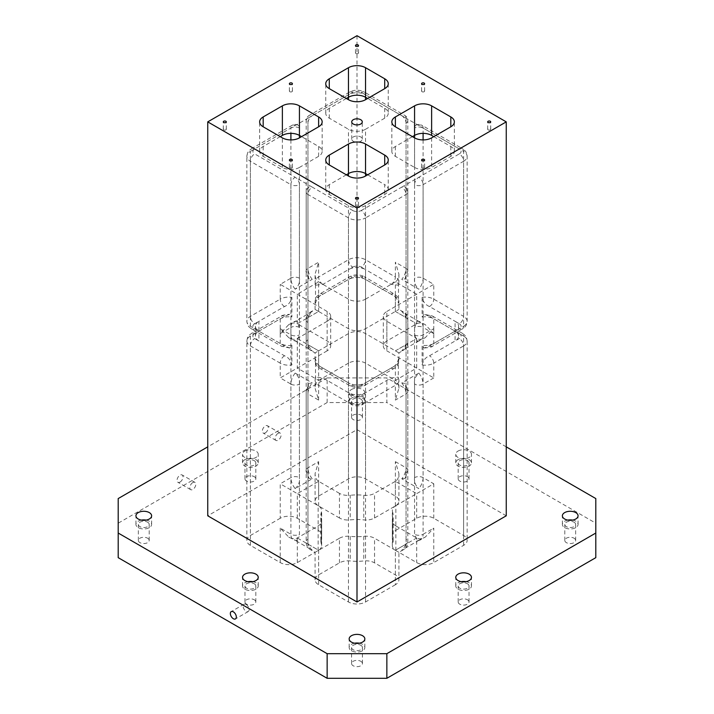 <?xml version="1.0" encoding="UTF-8"?>
<svg xmlns="http://www.w3.org/2000/svg" width="714" height="714" viewBox="0 0 714 714"><rect width="100%" height="100%" fill="white"/><g stroke="black" fill="none" stroke-linecap="round" stroke-linejoin="round"><path stroke-width="0.54" stroke-dasharray="3.57 2.68" d="M327.146 402.553L327.146 377.929L386.854 377.929L386.854 402.553L327.146 402.553L118.194 523.192L118.194 498.568M360.731 141.265A5.275 3.043 180 0 1 354.983 141.925A5.275 3.043 180 0 1 351.725 139.105A5.275 3.043 180 0 1 353.269 136.954A5.275 3.043 180 0 1 359.017 136.294A5.275 3.043 180 0 1 362.275 139.105A5.275 3.043 180 0 1 360.731 141.265M358.062 53.55A1.508 0.875 180 0 1 356.42 53.737A1.508 0.875 180 0 1 355.492 52.934A1.508 0.875 180 0 1 355.938 52.318A1.508 0.875 180 0 1 357.58 52.131A1.508 0.875 180 0 1 358.508 52.934A1.508 0.875 180 0 1 358.062 53.55M395.868 530.297L416.699 518.266A12.058 6.961 180 0 1 433.764 518.266L463.609 535.5A12.058 6.961 180 0 1 467.143 540.427A12.058 6.961 180 0 1 463.609 545.353L433.764 562.587A12.058 6.961 180 0 1 416.699 562.587L395.868 550.556A12.058 6.961 180 0 1 392.334 545.63A12.058 6.961 180 0 1 392.548 544.327A36.182 20.893 0 0 0 393.182 540.427A36.182 20.893 0 0 0 392.548 536.517A12.058 6.961 180 0 1 392.334 535.223A12.058 6.961 180 0 1 395.868 530.297L395.868 505.673A12.058 6.961 180 0 0 392.334 510.599A12.058 6.961 180 0 0 392.548 511.902L392.548 536.517M395.377 584.739L365.532 601.973A12.058 6.961 180 0 1 348.468 601.973L318.623 584.739A12.058 6.961 180 0 1 315.088 579.822A12.058 6.961 180 0 1 318.623 574.895L339.453 562.864A12.058 6.961 180 0 1 350.235 560.945A36.182 20.893 0 0 0 363.765 560.945A12.058 6.961 180 0 1 374.547 562.864L395.377 574.895A12.058 6.961 180 0 1 398.912 579.822A12.058 6.961 180 0 1 395.377 584.739L395.377 550.271L398.912 552.315L395.377 550.271L406.043 544.122A12.058 6.961 60 0 1 403.544 549.637A12.058 6.961 60 0 1 401.777 550.182C405.213 547.022 406.641 543.354 406.043 539.195A6.033 3.481 180 0 1 407.81 541.658A6.033 3.481 180 0 1 406.043 544.122L406.043 393.932L395.377 400.09L395.377 385.31L365.532 402.544A6.033 3.481 -120 0 0 361.266 395.163A6.033 3.481 180 0 1 352.734 395.163L322.889 377.929L315.767 377.144L315.499 378.59L315.499 358.892C316.525 363.453 318.979 366.514 322.889 368.076L348.468 382.856L348.468 392.7A12.058 6.961 180 0 0 365.532 392.7L391.111 377.929L398.233 377.144L398.912 380.392A12.058 6.961 180 0 1 395.377 385.31A6.033 3.481 -120 0 0 391.111 377.929M365.532 299.139L395.377 281.905L395.377 311.456L416.699 323.763L416.699 294.222L395.377 281.905C397.68 280.495 398.858 277.889 398.912 274.096L395.377 262.208L395.377 276.987A12.058 6.961 180 0 1 398.912 281.905A12.058 6.961 180 0 1 398.501 283.708L398.233 285.154L391.111 284.368L365.532 269.597L365.532 279.442L395.377 296.676L395.377 311.456L398.912 309.412L365.532 328.69L365.532 299.139A12.058 6.961 180 0 1 348.468 299.139L318.623 281.905C316.32 280.495 315.142 277.889 315.088 274.096L318.623 262.208L307.957 268.366A6.033 3.481 0 0 0 306.19 270.829A6.033 3.481 0 0 0 307.957 273.292L307.957 123.103A6.033 3.481 -60 0 1 312.223 115.713L295.168 125.566A6.033 3.481 -60 0 1 298.184 125.262A6.033 3.481 -60 0 1 299.434 128.029L299.434 135.41M391.111 294.222L365.532 279.442A6.033 3.481 120 0 0 364.283 276.684L394.128 293.918C397.859 296.846 398.055 296.667 398.912 301.603A12.058 6.961 180 0 0 395.377 296.676A6.033 3.481 120 0 0 394.128 293.918A6.033 3.481 120 0 0 391.111 294.222C394.994 295.757 397.448 298.818 398.501 303.405L398.501 283.708M386.854 340.997A12.058 6.961 0 0 0 383.32 345.924A12.058 6.961 0 0 0 386.854 350.842L416.699 368.076L395.377 380.392L365.532 363.158A12.058 6.961 0 0 0 348.468 363.158L348.468 333.608A12.058 6.961 180 0 1 365.532 333.608L398.912 352.886L395.377 350.842L416.699 338.534L386.854 321.3A12.058 6.961 180 0 1 383.32 316.373A12.058 6.961 180 0 1 386.854 311.456L386.854 340.997L416.699 323.763C419.082 322.478 421.92 322.755 425.232 324.611L433.764 333.608L433.764 318.837A6.033 3.481 120 0 0 432.514 316.079A6.033 3.481 120 0 0 429.498 316.373L424.286 314.276L432.514 316.079L462.36 333.313A6.033 3.481 120 0 0 459.343 333.608A6.033 3.481 180 0 1 459.343 338.534L429.498 355.768C425.624 357.303 423.161 360.365 422.108 364.961L422.108 345.264L424.286 348.021L429.498 345.924L455.086 331.144L429.498 316.373M386.854 311.456L433.764 284.368L423.099 278.21A6.033 3.481 0 0 0 414.566 278.21C413.977 282.378 415.396 286.037 418.832 289.206L401.777 279.352A12.058 6.961 120 0 0 406.043 268.366L395.377 262.208M422.108 297.336A12.058 6.961 180 0 1 433.764 299.139L463.609 316.373A6.033 3.481 -60 0 1 459.343 323.763L455.086 321.3L455.086 331.144A12.058 6.961 180 0 0 458.611 326.227A12.058 6.961 180 0 0 455.086 321.3L429.498 306.529C425.624 304.994 423.161 301.933 422.108 297.336L422.108 317.034L424.286 314.276M459.343 323.763A6.033 3.481 180 0 1 459.343 328.69L455.086 331.144A12.058 6.961 180 0 1 458.611 336.071A12.058 6.961 180 0 1 455.086 340.997L455.086 331.144L459.343 333.608M254.657 323.763A6.033 3.481 180 0 0 254.657 328.69L284.502 345.924L289.714 348.021L291.892 345.264L291.892 364.961C290.866 360.392 288.402 357.33 284.502 355.768L254.657 338.534A6.033 3.481 180 0 1 254.657 333.608L258.914 331.144L258.914 340.997A12.058 6.961 180 0 1 255.389 336.071A12.058 6.961 180 0 1 258.914 331.144L284.502 316.373L289.714 314.276L291.892 317.034L291.892 297.336C290.866 301.897 288.402 304.967 284.502 306.529L258.914 321.3L258.914 331.144A12.058 6.961 180 0 1 255.389 326.227A12.058 6.961 180 0 1 258.914 321.3L254.657 323.763A6.033 3.481 60 0 1 250.391 316.373L250.391 151.413A12.058 6.961 0 0 0 246.857 156.339A12.058 6.961 0 0 0 250.391 161.266A6.033 3.481 -60 0 1 254.657 153.876L295.168 177.268A6.033 3.481 -120 0 1 299.434 184.658L299.434 334.839L296.551 341.399L295.168 340.908L312.223 350.752A12.058 6.961 -60 0 1 310.456 350.208A12.058 6.961 -60 0 1 307.957 344.692L318.623 350.842L315.088 352.886L318.623 350.842L318.623 365.613A6.033 3.481 120 0 0 319.872 368.379A6.033 3.481 120 0 0 322.889 368.076M315.499 283.708A12.058 6.961 180 0 1 315.088 281.905A12.058 6.961 180 0 1 318.623 276.987L348.468 259.753A12.058 6.961 180 0 1 365.532 259.753A6.033 3.481 -60 0 1 361.266 267.134L365.532 269.597A12.058 6.961 180 0 0 348.468 269.597L322.889 284.368L315.767 285.154L315.499 283.708L315.499 303.405C316.525 298.845 318.979 295.783 322.889 294.222L348.468 279.442A12.058 6.961 180 0 1 365.532 279.442L361.266 276.987A6.033 3.481 120 0 1 364.283 276.684C359.428 274.247 354.572 274.247 349.717 276.684A6.033 3.481 60 0 1 352.734 276.987A6.033 3.481 180 0 1 361.266 276.987M595.806 557.661L595.806 523.192L386.854 402.553M595.806 498.568L595.806 523.192M118.194 523.192L118.194 557.661M467.447 460.655A5.426 3.133 180 0 1 469.036 462.868A5.426 3.133 180 0 1 463.609 466.001A5.426 3.133 180 0 1 458.183 462.868A5.426 3.133 180 0 1 461.53 459.977A5.426 3.133 180 0 1 467.447 460.655M458.067 459.673A7.836 4.525 0 0 0 455.773 462.868A7.836 4.525 0 0 0 463.609 467.393A7.836 4.525 0 0 0 471.454 462.868A7.836 4.525 0 0 0 466.608 458.691A7.836 4.525 0 0 0 458.067 459.673M406.043 123.103A6.033 3.481 0 0 0 407.81 120.639A6.033 3.481 0 0 0 406.043 118.176A6.033 3.481 120 0 0 404.793 115.418A6.033 3.481 120 0 0 401.777 115.713A6.033 3.481 60 0 1 406.043 123.103L406.043 273.292L405.249 278.853L401.777 279.352M414.566 184.658L414.566 334.839L417.449 341.399L418.832 340.908A12.058 6.961 -120 0 0 420.6 340.364A12.058 6.961 -120 0 0 423.099 334.839L423.099 184.658A6.033 3.481 -120 0 0 418.832 177.268A6.033 3.481 120 0 0 414.566 184.658A6.033 3.481 0 0 0 423.099 184.658L463.609 161.266L463.609 326.227A12.058 6.961 180 0 0 467.143 321.3A12.058 6.961 180 0 0 463.609 316.373L463.609 151.413L423.099 128.029A6.033 3.481 0 0 0 414.566 128.029L414.566 135.41M412.442 136.642L395.377 146.495A12.058 6.961 0 0 0 391.843 151.413A12.058 6.961 0 0 0 395.377 156.339L414.566 167.424L414.566 137.873L414.566 278.21M414.566 128.029A6.033 3.481 60 0 1 415.816 125.262A6.033 3.481 60 0 1 418.832 125.566L361.266 92.329A6.033 3.481 0 0 0 352.734 92.329A6.033 3.481 -120 0 0 349.717 92.026A6.033 3.481 -120 0 0 348.468 94.792L307.957 118.176L307.957 268.366A12.058 6.961 -120 0 0 312.223 279.352L308.751 278.853L307.957 273.292M307.957 322.532C307.35 318.408 308.769 314.749 312.223 311.545A12.058 6.961 -120 0 0 310.456 312.089A12.058 6.961 -120 0 0 307.957 317.605A6.033 3.481 0 0 0 306.19 320.068A6.033 3.481 0 0 0 307.957 322.532L307.957 472.722L308.751 478.282L312.223 478.782L295.168 488.635A12.058 6.961 60 0 1 290.901 477.639L280.236 483.797L280.236 518.266A12.058 6.961 180 0 1 297.301 518.266L318.132 530.297A12.058 6.961 180 0 1 321.666 535.223A12.058 6.961 180 0 1 321.452 536.517A36.182 20.893 0 0 0 320.818 540.427A36.182 20.893 0 0 0 321.452 544.327A12.058 6.961 180 0 1 321.666 545.63A12.058 6.961 180 0 1 318.132 550.556L297.301 562.587A12.058 6.961 180 0 1 280.236 562.587L250.391 545.353A12.058 6.961 180 0 1 246.857 540.427A12.058 6.961 180 0 1 250.391 535.5L280.236 518.266M312.223 311.545L295.168 321.389L296.551 320.898L299.434 327.458L299.434 477.639C300.041 481.763 298.613 485.431 295.168 488.635M414.566 327.458L417.449 320.898L418.832 321.389A12.058 6.961 -60 0 1 420.6 321.934A12.058 6.961 -60 0 1 423.099 327.458A6.033 3.481 0 0 0 414.566 327.458L414.566 477.639C413.977 481.807 415.396 485.466 418.832 488.635L401.777 478.782A12.058 6.961 120 0 0 406.043 467.795A6.033 3.481 180 0 1 407.81 470.258A6.033 3.481 180 0 1 406.043 472.722L405.249 478.282L401.777 478.782M418.832 321.389L401.777 311.545C405.213 314.704 406.641 318.373 406.043 322.532L406.043 472.722M280.245 136.642L263.18 146.495A12.058 6.961 0 0 0 259.646 151.413A12.058 6.961 0 0 0 263.18 156.339L282.369 167.424A12.058 6.961 0 0 0 299.434 167.424L299.434 278.21C300.041 282.333 298.613 286.002 295.168 289.206L312.223 279.352M307.957 189.576L307.957 339.766A6.033 3.481 0 0 0 306.19 342.229A6.033 3.481 0 0 0 307.957 344.692L307.957 194.503L348.468 217.895A12.058 6.961 0 0 0 365.532 217.895L365.532 382.856L391.111 368.076C394.994 366.541 397.448 363.48 398.501 358.892A12.058 6.961 180 0 1 398.912 360.695A12.058 6.961 180 0 1 395.377 365.613L365.532 382.856A12.058 6.961 180 0 1 348.468 382.856L348.468 217.895A6.033 3.481 -60 0 1 352.734 210.505L312.223 187.113A6.033 3.481 -120 0 0 309.207 186.818A6.033 3.481 -120 0 0 307.957 189.576A6.033 3.481 0 0 0 306.19 192.039A6.033 3.481 0 0 0 307.957 194.503A6.033 3.481 -60 0 1 312.223 187.113L295.168 177.268A6.033 3.481 -60 0 0 290.901 184.658A6.033 3.481 0 0 0 299.434 184.658M307.957 339.766C307.35 343.889 308.769 347.548 312.223 350.752M406.043 539.195L406.043 389.005L405.249 383.445L401.777 382.936L418.832 373.092C415.396 376.26 413.977 379.919 414.566 384.078L414.566 534.268L417.449 540.828L418.832 540.337L401.777 550.182M352.734 210.505A6.033 3.481 0 0 0 361.266 210.505A6.033 3.481 -120 0 1 365.532 217.895L406.043 194.503A6.033 3.481 0 0 0 407.81 192.039A6.033 3.481 0 0 0 406.043 189.576L406.043 339.766C406.641 343.925 405.213 347.593 401.777 350.752L418.832 340.908M406.043 189.576A6.033 3.481 120 0 0 404.793 186.818A6.033 3.481 120 0 0 401.777 187.113L459.343 153.876A6.033 3.481 60 0 1 463.609 161.266A12.058 6.961 0 0 0 467.143 156.339A12.058 6.961 0 0 0 463.609 151.413A6.033 3.481 -60 0 0 462.36 148.655L421.849 125.262A6.033 3.481 120 0 0 418.832 125.566L459.343 148.958A6.033 3.481 -60 0 1 462.36 148.655C466.055 151.555 466.278 151.35 467.143 156.339L467.143 321.3C466.278 326.289 466.055 326.084 462.36 328.984A6.033 3.481 60 0 1 459.343 328.69M299.434 384.078C300.041 379.964 298.613 376.296 295.168 373.092L312.223 382.936L308.751 383.445L307.957 389.005L307.957 539.195C307.35 543.318 308.769 546.978 312.223 550.182L295.168 540.337L296.551 540.828L299.434 534.268L299.434 384.078A6.033 3.481 0 0 1 290.901 384.078L290.901 534.268A6.033 3.481 0 0 0 299.434 534.268M398.501 358.892L398.233 377.144M351.458 389.505A7.836 4.525 180 0 1 359.999 388.523A7.836 4.525 180 0 1 364.836 392.7A7.836 4.525 180 0 1 357 397.225A7.836 4.525 180 0 1 349.164 392.7A7.836 4.525 180 0 1 351.458 389.505M244.848 451.052A7.836 4.525 180 0 1 253.39 450.07A7.836 4.525 180 0 1 258.227 454.256A7.836 4.525 180 0 1 250.391 458.781A7.836 4.525 180 0 1 242.546 454.256A7.836 4.525 180 0 1 244.848 451.052M458.067 451.052A7.836 4.525 180 0 1 466.608 450.07A7.836 4.525 180 0 1 471.454 454.256A7.836 4.525 180 0 1 463.609 458.781A7.836 4.525 180 0 1 455.773 454.256A7.836 4.525 180 0 1 458.067 451.052M506.253 446.866L386.854 377.929M327.146 377.929L207.747 446.866M506.253 515.803L357 429.632L207.747 515.803M360.838 415.111A5.426 3.133 180 0 1 362.426 417.324A5.426 3.133 180 0 1 357 420.457A5.426 3.133 180 0 1 351.574 417.324A5.426 3.133 180 0 1 354.92 414.432A5.426 3.133 180 0 1 360.838 415.111M574.056 538.213A5.426 3.133 180 0 1 575.654 540.427A5.426 3.133 180 0 1 570.218 543.559A5.426 3.133 180 0 1 564.792 540.427A5.426 3.133 180 0 1 568.148 537.526A5.426 3.133 180 0 1 574.056 538.213M254.229 476.657A5.426 3.133 180 0 1 255.817 478.871A5.426 3.133 180 0 1 250.391 482.004A5.426 3.133 180 0 1 244.964 478.871A5.426 3.133 180 0 1 248.311 475.979A5.426 3.133 180 0 1 254.229 476.657M147.619 538.213A5.426 3.133 180 0 1 149.208 540.427A5.426 3.133 180 0 1 143.782 543.559A5.426 3.133 180 0 1 138.346 540.427A5.426 3.133 180 0 1 141.702 537.526A5.426 3.133 180 0 1 147.619 538.213M254.229 599.76A5.426 3.133 180 0 1 255.817 601.973A5.426 3.133 180 0 1 250.391 605.106A5.426 3.133 180 0 1 244.964 601.973A5.426 3.133 180 0 1 248.311 599.082A5.426 3.133 180 0 1 254.229 599.76M360.838 661.316A5.426 3.133 180 0 1 362.426 663.529A5.426 3.133 180 0 1 357 666.662A5.426 3.133 180 0 1 351.574 663.529A5.426 3.133 180 0 1 354.92 660.629A5.426 3.133 180 0 1 360.838 661.316M467.447 599.76A5.426 3.133 180 0 1 469.036 601.973A5.426 3.133 180 0 1 463.609 605.106A5.426 3.133 180 0 1 458.183 601.973A5.426 3.133 180 0 1 461.53 599.082A5.426 3.133 180 0 1 467.447 599.76M467.447 476.657A5.426 3.133 180 0 1 469.036 478.871A5.426 3.133 180 0 1 463.609 482.004A5.426 3.133 180 0 1 458.183 478.871A5.426 3.133 180 0 1 461.53 475.979A5.426 3.133 180 0 1 467.447 476.657M339.453 517.989L318.623 505.958A12.058 6.961 180 0 1 315.088 501.032A12.058 6.961 180 0 1 318.623 496.105L348.468 478.871A12.058 6.961 180 0 1 365.532 478.871L395.377 496.105A12.058 6.961 180 0 1 398.912 501.032A12.058 6.961 180 0 1 395.377 505.958L374.547 517.989A12.058 6.961 180 0 1 363.765 519.899A36.182 20.893 0 0 0 350.235 519.899A12.058 6.961 180 0 1 339.453 517.989L339.453 493.365A12.058 6.961 180 0 0 350.235 495.284L350.235 519.899M265.313 432.836A4.222 2.437 120 0 0 268.071 429.114A4.222 2.437 120 0 0 267.429 425.731A4.222 2.437 120 0 0 263.207 428.168A4.222 2.437 120 0 0 263.207 433.041A4.222 2.437 120 0 0 265.313 432.836M180.026 482.075A4.222 2.437 120 0 0 182.784 478.353A4.222 2.437 120 0 0 182.141 474.971A4.222 2.437 120 0 0 177.911 477.407A4.222 2.437 120 0 0 177.911 482.28A4.222 2.437 120 0 0 180.026 482.075M414.566 167.424A12.058 6.961 0 0 0 431.631 167.424L450.82 156.339A12.058 6.961 0 0 0 454.354 151.413A12.058 6.961 0 0 0 450.82 146.495L433.755 136.642M346.344 98.478L329.279 108.332A12.058 6.961 0 0 0 325.745 113.258A12.058 6.961 0 0 0 329.279 118.176L348.468 129.261A12.058 6.961 0 0 0 365.532 129.261L365.532 173.573M384.721 108.332L384.721 118.176A12.058 6.961 0 0 0 388.255 113.258A12.058 6.961 0 0 0 384.721 108.332L367.656 98.478M318.623 146.495L318.623 156.339A12.058 6.961 0 0 0 322.157 151.413A12.058 6.961 0 0 0 318.623 146.495L301.558 136.642M346.344 174.805L329.279 184.658A12.058 6.961 0 0 0 325.745 189.576A12.058 6.961 0 0 0 329.279 194.503L348.468 205.578A12.058 6.961 0 0 0 365.532 205.578L384.721 194.503A12.058 6.961 0 0 0 388.255 189.576A12.058 6.961 0 0 0 384.721 184.658L384.721 194.503M295.168 289.206A12.058 6.961 60 0 1 290.901 278.21L280.236 284.368L327.146 311.456A12.058 6.961 180 0 1 330.68 316.373A12.058 6.961 180 0 1 327.146 321.3L327.146 350.842A12.058 6.961 0 0 0 330.68 345.924A12.058 6.961 0 0 0 327.146 340.997L297.301 323.763L318.623 311.456L315.088 309.412L318.623 311.456L318.623 281.905L297.301 294.222L297.301 323.763C294.918 322.478 292.08 322.755 288.768 324.611L280.236 333.608L290.901 327.458A12.058 6.961 60 0 1 293.4 321.934A12.058 6.961 60 0 1 295.168 321.389M318.623 505.958L318.623 481.334C316.32 479.924 315.142 477.318 315.088 473.525L318.623 461.637L307.957 467.795A6.033 3.481 0 0 0 306.19 470.258A6.033 3.481 0 0 0 307.957 472.722M339.453 493.365L318.623 481.334L297.301 493.642L280.236 483.797M348.468 363.158L318.623 380.392C316.32 381.803 315.142 384.409 315.088 388.202L318.623 400.09L307.957 393.932A12.058 6.961 -60 0 1 312.223 382.936M327.146 350.842L280.236 377.929L280.236 363.158L250.391 345.924A12.058 6.961 180 0 1 246.857 340.997A12.058 6.961 180 0 1 250.391 336.071L280.236 318.837A12.058 6.961 180 0 1 291.892 317.034M297.301 518.266L297.301 493.642L318.132 505.673A12.058 6.961 180 0 1 321.666 510.599A12.058 6.961 180 0 1 321.452 511.902A36.182 20.893 0 0 0 320.818 515.803A36.182 20.893 0 0 0 321.452 519.712A12.058 6.961 180 0 1 321.666 521.015A12.058 6.961 180 0 1 318.132 525.932L297.301 537.963C294.918 539.249 292.08 538.963 288.768 537.115L280.236 528.119L290.901 534.268A12.058 6.961 120 0 0 293.4 539.793A12.058 6.961 120 0 0 295.168 540.337M339.453 562.864L339.453 538.249L315.088 552.315L318.623 550.271L318.623 584.739M327.146 321.3L297.301 338.534C294.918 339.819 292.08 339.534 288.768 337.686L280.236 328.69L290.901 334.839A6.033 3.481 0 0 0 299.434 334.839M463.609 545.353L463.609 345.924L433.764 363.158L433.764 377.929L416.699 368.076L416.699 338.534C419.082 339.819 421.92 339.534 425.232 337.686L433.764 328.69L433.764 343.461A6.033 3.481 60 0 1 432.514 346.219A6.033 3.481 60 0 1 429.498 345.924M391.111 368.076A6.033 3.481 60 0 0 394.128 368.379A6.033 3.481 60 0 0 395.377 365.613L395.377 380.392C397.68 381.803 398.858 384.409 398.912 388.202L395.377 400.09M395.868 550.556L395.868 525.932L416.699 537.963C419.082 539.249 421.92 538.963 425.232 537.115L433.764 528.119L433.764 562.587M312.223 478.782A12.058 6.961 -120 0 1 307.957 467.795L307.957 317.605L318.623 311.456L348.468 328.69A12.058 6.961 0 0 0 365.532 328.69M416.699 518.266L416.699 493.642L433.764 483.797L423.099 477.639A6.033 3.481 0 0 0 414.566 477.639M395.868 505.673L416.699 493.642L395.377 481.334C397.68 479.924 398.858 477.318 398.912 473.525L395.377 461.637L395.377 496.105M395.377 505.958L395.377 481.334L374.547 493.365A12.058 6.961 180 0 1 363.765 495.284A36.182 20.893 0 0 0 350.235 495.284M395.868 525.932A12.058 6.961 180 0 1 392.334 521.015A12.058 6.961 180 0 1 392.548 519.712A36.182 20.893 0 0 0 393.182 515.803A36.182 20.893 0 0 0 392.548 511.902M339.453 538.249A12.058 6.961 180 0 1 350.235 536.33A36.182 20.893 0 0 0 363.765 536.33A12.058 6.961 180 0 1 374.547 538.249L395.377 550.271L416.699 537.963L416.699 562.587M318.623 156.339L299.434 167.424M384.721 118.176L365.532 129.261M367.656 174.805L384.721 184.658M348.468 333.608L318.623 350.842L318.623 380.392L297.301 368.076L297.301 338.534L318.623 350.842M357 35.7L357 429.632M291.964 168.031A1.508 0.875 180 0 1 290.321 168.227A1.508 0.875 180 0 1 289.393 167.415A1.508 0.875 180 0 1 289.839 166.808A1.508 0.875 180 0 1 291.482 166.612A1.508 0.875 180 0 1 292.41 167.415A1.508 0.875 180 0 1 291.964 168.031M225.865 129.877A1.508 0.875 180 0 1 224.223 130.064A1.508 0.875 180 0 1 223.295 129.261A1.508 0.875 180 0 1 223.741 128.645A1.508 0.875 180 0 1 225.383 128.458A1.508 0.875 180 0 1 226.311 129.261A1.508 0.875 180 0 1 225.865 129.877M358.062 206.194A1.508 0.875 180 0 1 356.42 206.382A1.508 0.875 180 0 1 355.492 205.578A1.508 0.875 180 0 1 355.938 204.963A1.508 0.875 180 0 1 357.58 204.775A1.508 0.875 180 0 1 358.508 205.578A1.508 0.875 180 0 1 358.062 206.194M424.161 168.031A1.508 0.875 180 0 1 422.518 168.227A1.508 0.875 180 0 1 421.59 167.415A1.508 0.875 180 0 1 422.036 166.808A1.508 0.875 180 0 1 423.679 166.612A1.508 0.875 180 0 1 424.607 167.415A1.508 0.875 180 0 1 424.161 168.031M490.259 129.877A1.508 0.875 180 0 1 488.617 130.064A1.508 0.875 180 0 1 487.689 129.261A1.508 0.875 180 0 1 488.135 128.645A1.508 0.875 180 0 1 489.777 128.458A1.508 0.875 180 0 1 490.705 129.261A1.508 0.875 180 0 1 490.259 129.877M424.161 91.713A1.508 0.875 180 0 1 422.518 91.901A1.508 0.875 180 0 1 421.59 91.097A1.508 0.875 180 0 1 422.036 90.482A1.508 0.875 180 0 1 423.679 90.294A1.508 0.875 180 0 1 424.607 91.097A1.508 0.875 180 0 1 424.161 91.713M291.964 91.713A1.508 0.875 180 0 1 290.321 91.901A1.508 0.875 180 0 1 289.393 91.097A1.508 0.875 180 0 1 289.839 90.482A1.508 0.875 180 0 1 291.482 90.294A1.508 0.875 180 0 1 292.41 91.097A1.508 0.875 180 0 1 291.964 91.713M246.125 604.437A4.222 2.437 60 0 1 248.883 608.158A4.222 2.437 60 0 1 248.24 611.541A4.222 2.437 60 0 1 246.125 611.336A4.222 2.437 60 0 1 243.367 607.614A4.222 2.437 60 0 1 244.018 604.231A4.222 2.437 60 0 1 246.125 604.437M278.112 433.327A4.222 2.437 120 0 0 275.354 437.048A4.222 2.437 120 0 0 275.997 440.431A4.222 2.437 120 0 0 278.112 440.217A4.222 2.437 120 0 0 280.87 436.504A4.222 2.437 120 0 0 280.218 433.121A4.222 2.437 120 0 0 278.112 433.327M192.816 482.566A4.222 2.437 120 0 0 190.058 486.288A4.222 2.437 120 0 0 190.709 489.67A4.222 2.437 120 0 0 192.816 489.465A4.222 2.437 120 0 0 195.574 485.743A4.222 2.437 120 0 0 194.931 482.361A4.222 2.437 120 0 0 192.816 482.566M360.838 399.108A5.426 3.133 180 0 1 362.426 401.322A5.426 3.133 180 0 1 357 404.454A5.426 3.133 180 0 1 351.574 401.322A5.426 3.133 180 0 1 354.92 398.421A5.426 3.133 180 0 1 360.838 399.108M351.458 398.117A7.836 4.525 0 0 0 349.164 401.322A7.836 4.525 0 0 0 357 405.847A7.836 4.525 0 0 0 364.836 401.322A7.836 4.525 0 0 0 359.999 397.136A7.836 4.525 0 0 0 351.458 398.117M574.056 522.202A5.426 3.133 180 0 1 575.654 524.424A5.426 3.133 180 0 1 570.218 527.557A5.426 3.133 180 0 1 564.792 524.424A5.426 3.133 180 0 1 568.148 521.523A5.426 3.133 180 0 1 574.056 522.202M567.817 520.113A7.836 4.525 0 0 0 564.676 521.22A7.836 4.525 0 0 0 562.382 524.424A7.836 4.525 0 0 0 570.218 528.949A7.836 4.525 0 0 0 578.063 524.424A7.836 4.525 0 0 0 572.628 520.113M254.229 460.655A5.426 3.133 180 0 1 255.817 462.868A5.426 3.133 180 0 1 250.391 466.001A5.426 3.133 180 0 1 244.964 462.868A5.426 3.133 180 0 1 248.311 459.977A5.426 3.133 180 0 1 254.229 460.655M244.848 459.673A7.836 4.525 0 0 0 242.546 462.868A7.836 4.525 0 0 0 250.391 467.393A7.836 4.525 0 0 0 258.227 462.868A7.836 4.525 0 0 0 253.39 458.691A7.836 4.525 0 0 0 244.848 459.673M147.619 522.202A5.426 3.133 180 0 1 149.208 524.424A5.426 3.133 180 0 1 143.782 527.557A5.426 3.133 180 0 1 138.346 524.424A5.426 3.133 180 0 1 141.702 521.523A5.426 3.133 180 0 1 147.619 522.202M141.372 520.113A7.836 4.525 0 0 0 138.23 521.22A7.836 4.525 0 0 0 135.937 524.424A7.836 4.525 0 0 0 143.782 528.949A7.836 4.525 0 0 0 151.618 524.424A7.836 4.525 0 0 0 146.183 520.113M254.229 583.757A5.426 3.133 180 0 1 255.817 585.971A5.426 3.133 180 0 1 250.391 589.104A5.426 3.133 180 0 1 244.964 585.971A5.426 3.133 180 0 1 248.311 583.079A5.426 3.133 180 0 1 254.229 583.757M247.99 581.66A7.836 4.525 0 0 0 244.848 582.776A7.836 4.525 0 0 0 242.546 585.971A7.836 4.525 0 0 0 250.391 590.496A7.836 4.525 0 0 0 258.227 585.971A7.836 4.525 0 0 0 252.792 581.66M360.838 645.304A5.426 3.133 180 0 1 362.426 647.527A5.426 3.133 180 0 1 357 650.659A5.426 3.133 180 0 1 351.574 647.527A5.426 3.133 180 0 1 354.92 644.626A5.426 3.133 180 0 1 360.838 645.304M354.599 643.216A7.836 4.525 0 0 0 351.458 644.323A7.836 4.525 0 0 0 349.164 647.527A7.836 4.525 0 0 0 357 652.052A7.836 4.525 0 0 0 364.836 647.527A7.836 4.525 0 0 0 359.401 643.216M467.447 583.757A5.426 3.133 180 0 1 469.036 585.971A5.426 3.133 180 0 1 463.609 589.104A5.426 3.133 180 0 1 458.183 585.971A5.426 3.133 180 0 1 461.53 583.079A5.426 3.133 180 0 1 467.447 583.757M461.208 581.66A7.836 4.525 0 0 0 458.067 582.776A7.836 4.525 0 0 0 455.773 585.971A7.836 4.525 0 0 0 463.609 590.496A7.836 4.525 0 0 0 471.454 585.971A7.836 4.525 0 0 0 466.01 581.66M424.286 348.021C429.712 347.513 432.461 346.906 432.514 346.219L462.36 328.984A6.033 3.481 60 0 0 463.609 326.227L433.764 343.461A12.058 6.961 180 0 1 422.108 345.264M414.566 334.839A6.033 3.481 0 0 0 423.099 334.839L433.764 328.69M361.266 210.505L401.777 187.113A6.033 3.481 -120 0 1 406.043 194.503L406.043 344.692A6.033 3.481 0 0 0 407.81 342.229A6.033 3.481 0 0 0 406.043 339.766M395.377 350.842L406.043 344.692A12.058 6.961 60 0 1 403.544 350.208A12.058 6.961 60 0 1 401.777 350.752M433.764 377.929L423.099 384.078L423.099 534.268L433.764 528.119M322.889 284.368A6.033 3.481 -120 0 1 318.623 276.987L318.623 262.208M315.499 303.405A12.058 6.961 180 0 1 315.088 301.603A12.058 6.961 180 0 1 318.623 296.676L348.468 279.442L348.468 269.597L352.734 267.134A6.033 3.481 -120 0 1 348.468 259.753L348.468 205.578M348.468 173.573L348.468 129.261M348.468 97.256L348.468 94.792A12.058 6.961 0 0 1 365.532 94.792L365.532 97.256M365.532 601.973L365.532 402.544A12.058 6.961 180 0 1 348.468 402.544L318.623 385.31A6.033 3.481 -60 0 1 322.889 377.929M395.377 311.456L406.043 317.605A12.058 6.961 120 0 0 403.544 312.089L398.912 309.412L398.912 301.603A12.058 6.961 180 0 1 398.501 303.405M422.108 317.034A12.058 6.961 180 0 1 433.764 318.837L463.609 336.071A6.033 3.481 120 0 0 462.36 333.313C466.055 336.214 466.278 336.008 467.143 340.997A12.058 6.961 180 0 1 463.609 345.924A6.033 3.481 -120 0 0 459.343 338.534M429.498 306.529A6.033 3.481 -60 0 0 433.764 299.139L433.764 284.368M422.108 364.961A12.058 6.961 180 0 0 433.764 363.158A6.033 3.481 -120 0 0 429.498 355.768M318.623 311.456L318.623 296.676A6.033 3.481 60 0 1 319.872 293.918A6.033 3.481 60 0 1 322.889 294.222M348.468 478.871L348.468 279.442L352.734 276.987M365.532 478.871L365.532 279.442A12.058 6.961 180 0 0 348.468 279.442A6.033 3.481 60 0 1 349.717 276.684L319.872 293.918C316.141 296.846 315.945 296.667 315.088 301.603L315.088 309.412L310.456 312.089C306.609 315.293 306.859 315.374 306.19 320.068L306.19 470.258C305.619 470.651 306.476 473.32 308.751 478.282M423.099 139.917L423.099 278.21A12.058 6.961 -60 0 1 418.832 289.206M415.816 125.262A6.033 6.033 0 0 1 421.849 125.262A6.033 3.481 120 0 1 423.099 128.029L423.099 133.375M395.377 461.637L406.043 467.795L406.043 317.605A6.033 3.481 180 0 1 407.81 320.068A6.033 3.481 180 0 1 406.043 322.532M405.249 478.282L407.81 470.258L407.81 320.068C407.141 315.374 407.391 315.293 403.544 312.089A12.058 6.961 120 0 0 401.777 311.545M361.266 92.329A6.033 3.481 -60 0 1 364.283 92.026C359.428 89.589 354.572 89.589 349.717 92.026L309.207 115.418A6.033 3.481 60 0 0 307.957 118.176A6.033 3.481 0 0 0 306.19 120.639A6.033 3.481 0 0 0 307.957 123.103M308.751 278.853C306.476 273.89 305.619 271.222 306.19 270.829L306.19 120.639A6.033 6.033 0 0 1 309.207 115.418A6.033 3.481 60 0 1 312.223 115.713L352.734 92.329M433.764 333.608L423.099 327.458L423.099 477.639A12.058 6.961 -60 0 1 418.832 488.635M299.434 128.029A6.033 3.481 0 0 0 290.901 128.029A6.033 3.481 60 0 1 292.151 125.262A6.033 3.481 60 0 1 295.168 125.566L254.657 148.958A6.033 3.481 0 0 0 254.657 153.876M299.434 278.21A6.033 3.481 0 0 0 290.901 278.21L290.901 139.917M299.434 327.458A6.033 3.481 0 0 0 290.901 327.458L290.901 477.639A6.033 3.481 0 0 1 299.434 477.639M291.892 345.264A12.058 6.961 180 0 1 280.236 343.461L250.391 326.227A12.058 6.961 180 0 1 246.857 321.3L246.857 156.339C247.722 151.35 247.945 151.555 251.64 148.655A6.033 3.481 60 0 0 250.391 151.413L290.901 128.029L290.901 133.375M401.777 382.936A12.058 6.961 60 0 1 406.043 393.932A6.033 3.481 180 0 0 407.81 391.468L407.81 541.658C407.141 546.353 407.391 546.433 403.544 549.637L398.912 552.315L398.912 579.822M406.043 389.005A6.033 3.481 180 0 1 407.81 391.468L405.249 383.445M418.832 540.337A12.058 6.961 -120 0 0 420.6 539.793A12.058 6.961 -120 0 0 423.099 534.268A6.033 3.481 180 0 1 414.566 534.268M418.832 373.092A12.058 6.961 -120 0 1 423.099 384.078A6.033 3.481 180 0 1 414.566 384.078M254.657 328.69A6.033 3.481 -60 0 1 251.64 328.984A6.033 3.481 -60 0 1 250.391 326.227L250.391 161.266L290.901 184.658L290.901 334.839A12.058 6.961 120 0 0 293.4 340.364A12.058 6.961 120 0 0 295.168 340.908M295.168 373.092A12.058 6.961 120 0 0 290.901 384.078L280.236 377.929M307.957 389.005A6.033 3.481 0 0 0 306.19 391.468A6.033 3.481 0 0 0 307.957 393.932L307.957 544.122L318.623 550.271L318.623 574.895M312.223 550.182A12.058 6.961 -60 0 1 310.456 549.637A12.058 6.961 -60 0 1 307.957 544.122A6.033 3.481 0 0 1 306.19 541.658A6.033 3.481 0 0 1 307.957 539.195M284.502 355.768A6.033 3.481 120 0 0 280.236 363.158A12.058 6.961 180 0 0 291.892 364.961M284.502 316.373A6.033 3.481 -120 0 0 281.486 316.079A6.033 3.481 -120 0 0 280.236 318.837L280.236 333.608M284.502 306.529A6.033 3.481 60 0 1 280.236 299.139A12.058 6.961 180 0 1 291.892 297.336M254.657 333.608A6.033 3.481 -120 0 0 251.64 333.313A6.033 3.481 -120 0 0 250.391 336.071L250.391 535.5M404.793 186.818A6.033 6.033 0 0 1 407.81 192.039L407.81 342.229C407.141 346.924 407.391 347.004 403.544 350.208L398.912 352.886L398.912 360.695C398.055 365.63 397.859 365.452 394.128 368.379L364.283 385.614A6.033 3.481 60 0 1 361.266 385.31L365.532 382.856A6.033 3.481 60 0 1 364.283 385.614C359.428 388.05 354.572 388.05 349.717 385.614L319.872 368.379C316.141 365.452 315.945 365.63 315.088 360.695A12.058 6.961 180 0 0 318.623 365.613L348.468 382.856A6.033 3.481 120 0 0 349.717 385.614A6.033 3.481 120 0 0 352.734 385.31L348.468 382.856A12.058 6.961 180 0 0 365.532 382.856L365.532 392.7L361.266 395.163M309.207 186.818A6.033 6.033 0 0 0 306.19 192.039L306.19 342.229C306.029 345.638 307.448 348.298 310.456 350.208L315.088 352.886L315.088 360.695A12.058 6.961 180 0 1 315.499 358.892M318.623 400.09L318.623 385.31A12.058 6.961 180 0 1 315.088 380.392A12.058 6.961 180 0 1 315.499 378.59M361.266 385.31A6.033 3.481 180 0 1 352.734 385.31M284.502 345.924A6.033 3.481 -60 0 1 281.486 346.219A6.033 3.481 -60 0 1 280.236 343.461L280.236 328.69M398.501 378.59A12.058 6.961 180 0 1 398.912 380.392L398.912 388.202M348.468 601.973L348.468 402.544A6.033 3.481 -60 0 1 352.734 395.163M463.609 535.5L463.609 336.071A12.058 6.961 180 0 1 467.143 340.997L467.143 540.427M433.764 518.266L433.764 483.797M250.391 545.353L250.391 345.924A6.033 3.481 120 0 1 254.657 338.534M289.714 348.021L281.486 346.219L251.64 328.984C247.981 326.111 247.731 326.325 246.857 321.3A12.058 6.961 180 0 1 250.391 316.373L280.236 299.139L280.236 284.368M450.82 146.495L450.82 156.339M391.111 284.368A6.033 3.481 -60 0 0 395.377 276.987L365.532 259.753L365.532 205.578M263.18 156.339L263.18 146.495M329.279 118.176L329.279 108.332M282.369 167.424L282.369 137.873M329.279 194.503L329.279 184.658M431.631 137.873L431.631 167.424M395.377 156.339L395.377 146.495M298.184 125.262A6.033 6.033 0 0 0 292.151 125.262L251.64 148.655A6.033 3.481 60 0 1 254.657 148.958M459.343 153.876A6.033 3.481 0 0 0 459.343 148.958M386.854 321.3L386.854 350.842M405.249 278.853L407.81 270.829L407.81 120.639A6.033 6.033 0 0 0 404.793 115.418L364.283 92.026A6.033 3.481 -60 0 1 365.532 94.792L406.043 118.176L406.043 268.366A6.033 3.481 0 0 1 407.81 270.829A6.033 3.481 0 0 1 406.043 273.292M297.301 562.587L297.301 537.963L318.623 550.271M365.532 363.158L365.532 333.608M348.468 328.69L348.468 299.139M327.146 311.456L327.146 340.997M363.765 495.284L363.765 519.899M318.623 496.105L318.623 461.637M321.452 519.712L321.452 544.327M321.452 511.902L321.452 536.517M280.236 562.587L280.236 528.119M395.377 574.895L395.377 550.271M392.548 519.712L392.548 544.327M374.547 517.989L374.547 493.365M363.765 536.33L363.765 560.945M374.547 562.864L374.547 538.249M350.235 536.33L350.235 560.945M318.132 530.297L318.132 505.673M318.132 550.556L318.132 525.932M352.734 267.134A6.033 3.481 180 0 1 361.266 267.134M362.275 139.105L362.275 121.871M351.725 139.105L351.725 121.871M398.912 274.096L398.912 281.905L398.233 285.154M315.767 285.154L315.088 281.905L315.088 274.096M255.389 326.227L255.389 336.071M417.449 320.898L425.232 324.611M288.768 324.611L296.551 320.898M417.449 540.828L425.232 537.115M417.449 341.399L425.232 337.686M288.768 337.686L296.551 341.399M288.768 537.115L296.551 540.828M315.088 579.822L315.088 552.315L310.456 549.637C307.448 547.727 306.029 545.068 306.19 541.658L306.19 391.468L308.751 383.445M246.857 540.427L246.857 340.997C247.731 335.973 247.981 336.187 251.64 333.313L281.486 316.079C281.539 315.392 284.288 314.785 289.714 314.276M315.767 377.144L315.088 380.392L315.088 388.202M454.354 151.413L454.354 121.871M259.646 151.413L259.646 121.871M325.745 113.258L325.745 83.708M388.255 83.708L388.255 113.258M322.157 121.871L322.157 151.413M325.745 160.034L325.745 189.576M388.255 189.576L388.255 160.034M391.843 121.871L391.843 151.413M383.32 316.373L383.32 345.924M330.68 316.373L330.68 345.924M315.088 501.032L315.088 473.525M320.818 540.427L320.818 515.803M398.912 473.525L398.912 501.032M392.334 545.63L392.334 521.015M392.334 535.223L392.334 510.599M321.666 535.223L321.666 510.599M321.666 545.63L321.666 521.015M458.611 326.227L458.611 336.071M393.182 540.427L393.182 515.803M358.508 52.934L358.508 45.544M355.492 52.934L355.492 45.544M292.41 167.415L292.41 160.034M289.393 167.415L289.393 160.034M226.311 129.261L226.311 121.871M223.295 129.261L223.295 121.871M358.508 205.578L358.508 198.197M355.492 205.578L355.492 198.197M424.607 167.415L424.607 160.034M421.59 167.415L421.59 160.034M490.705 129.261L490.705 121.871M487.689 129.261L487.689 121.871M424.607 91.097L424.607 83.708M421.59 91.097L421.59 83.708M292.41 91.097L292.41 83.708M289.393 91.097L289.393 83.708M244.018 604.231L231.22 611.612M248.24 611.541L235.441 618.931M280.218 433.121L267.429 425.731M275.997 440.431L263.207 433.041M194.931 482.361L182.141 474.971M190.709 489.67L177.911 482.28M362.426 417.324L362.426 401.322M351.574 417.324L351.574 401.322M364.836 401.322L364.836 392.7M349.164 401.322L349.164 392.7M575.654 540.427L575.654 524.424M564.792 540.427L564.792 524.424M578.063 524.424L578.063 515.803M562.382 524.424L562.382 515.803M255.817 478.871L255.817 462.868M244.964 478.871L244.964 462.868M258.227 462.868L258.227 454.256M242.546 462.868L242.546 454.256M149.208 540.427L149.208 524.424M138.346 540.427L138.346 524.424M151.618 524.424L151.618 515.803M135.937 524.424L135.937 515.803M255.817 601.973L255.817 585.971M244.964 601.973L244.964 585.971M258.227 585.971L258.227 577.358M242.546 585.971L242.546 577.358M362.426 663.529L362.426 647.527M351.574 663.529L351.574 647.527M364.836 647.527L364.836 638.905M349.164 647.527L349.164 638.905M469.036 601.973L469.036 585.971M458.183 601.973L458.183 585.971M471.454 585.971L471.454 577.358M455.773 585.971L455.773 577.358M469.036 478.871L469.036 462.868M458.183 478.871L458.183 462.868M471.454 462.868L471.454 454.256M455.773 462.868L455.773 454.256"/><path stroke-width="1.07" d="M353.269 119.72A5.275 3.043 180 0 1 359.017 119.059A5.275 3.043 180 0 1 362.275 121.871A5.275 3.043 180 0 1 357 124.914A5.275 3.043 180 0 1 351.725 121.871A5.275 3.043 180 0 1 353.269 119.72M506.253 446.866L595.806 498.568L595.806 557.661L386.854 678.3L327.146 678.3L327.146 653.676L386.854 653.676L386.854 678.3M327.146 678.3L118.194 557.661L118.194 498.568L207.747 446.866M433.755 136.642L431.631 135.41A12.058 6.961 0 0 0 414.566 135.41L414.566 137.873A12.058 6.961 180 0 0 431.631 137.873L450.82 126.797L450.82 116.944A12.058 6.961 180 0 1 454.354 121.871A12.058 6.961 180 0 1 450.82 126.797M299.434 105.868L299.434 137.873A12.058 6.961 180 0 1 282.369 137.873L263.18 126.797A12.058 6.961 180 0 1 259.646 121.871A12.058 6.961 180 0 1 263.18 116.944L282.369 105.868A12.058 6.961 180 0 1 299.434 105.868L318.623 116.944A12.058 6.961 180 0 1 322.157 121.871A12.058 6.961 180 0 1 318.623 126.797L299.434 137.873M386.854 653.676L595.806 533.037M564.676 512.607A7.836 4.525 180 0 1 573.226 511.626A7.836 4.525 180 0 1 578.063 515.803A7.836 4.525 180 0 1 570.218 520.327A7.836 4.525 180 0 1 562.382 515.803A7.836 4.525 180 0 1 564.676 512.607M138.23 512.607A7.836 4.525 180 0 1 146.781 511.626A7.836 4.525 180 0 1 151.618 515.803A7.836 4.525 180 0 1 143.782 520.327A7.836 4.525 180 0 1 135.937 515.803A7.836 4.525 180 0 1 138.23 512.607M244.848 574.154A7.836 4.525 180 0 1 253.39 573.172A7.836 4.525 180 0 1 258.227 577.358A7.836 4.525 180 0 1 250.391 581.883A7.836 4.525 180 0 1 242.546 577.358A7.836 4.525 180 0 1 244.848 574.154M351.458 635.71A7.836 4.525 180 0 1 359.999 634.728A7.836 4.525 180 0 1 364.836 638.905A7.836 4.525 180 0 1 357 643.43A7.836 4.525 180 0 1 349.164 638.905A7.836 4.525 180 0 1 351.458 635.71M458.067 574.154A7.836 4.525 180 0 1 466.608 573.172A7.836 4.525 180 0 1 471.454 577.358A7.836 4.525 180 0 1 463.609 581.883A7.836 4.525 180 0 1 455.773 577.358A7.836 4.525 180 0 1 458.067 574.154M118.194 533.037L327.146 653.676M207.747 121.871L207.747 515.803L357 601.973L506.253 515.803L506.253 121.871L357 35.7L207.747 121.871L357 208.042L506.253 121.871M233.335 618.717A4.222 2.437 60 0 1 230.577 614.995A4.222 2.437 60 0 1 231.22 611.612A4.222 2.437 60 0 1 235.441 614.049A4.222 2.437 60 0 1 235.441 618.931A4.222 2.437 60 0 1 233.335 618.717M301.558 136.642L299.434 135.41A12.058 6.961 0 0 0 282.369 135.41L280.245 136.642M348.468 99.71L329.279 88.634A12.058 6.961 180 0 1 325.745 83.708A12.058 6.961 180 0 1 329.279 78.79L348.468 67.705A12.058 6.961 180 0 1 365.532 67.705L384.721 78.79A12.058 6.961 180 0 1 388.255 83.708A12.058 6.961 180 0 1 384.721 88.634L365.532 99.71A12.058 6.961 180 0 1 348.468 99.71L348.468 97.256L346.344 98.478M367.656 98.478L365.532 97.256A12.058 6.961 0 0 0 348.468 97.256L348.468 67.705M329.279 164.961A12.058 6.961 180 0 1 325.745 160.034A12.058 6.961 180 0 1 329.279 155.108L329.279 164.961L348.468 176.037L348.468 173.573L346.344 174.805M348.468 176.037A12.058 6.961 180 0 0 365.532 176.037L365.532 173.573A12.058 6.961 0 0 0 348.468 173.573L348.468 144.032A12.058 6.961 180 0 1 365.532 144.032L384.721 155.108A12.058 6.961 180 0 1 388.255 160.034A12.058 6.961 180 0 1 384.721 164.961L384.721 155.108M395.377 126.797A12.058 6.961 180 0 1 391.843 121.871A12.058 6.961 180 0 1 395.377 116.944L395.377 126.797L414.566 137.873M412.442 136.642L414.566 135.41L414.566 105.868A12.058 6.961 180 0 1 431.631 105.868L450.82 116.944M365.532 144.032L365.532 173.573L367.656 174.805M414.566 105.868L395.377 116.944M348.468 144.032L329.279 155.108M355.938 44.928A1.508 0.875 180 0 1 357.58 44.741A1.508 0.875 180 0 1 358.508 45.544A1.508 0.875 180 0 1 357 46.419A1.508 0.875 180 0 1 355.492 45.544A1.508 0.875 180 0 1 355.938 44.928M289.839 159.418A1.508 0.875 180 0 1 291.482 159.231A1.508 0.875 180 0 1 292.41 160.034A1.508 0.875 180 0 1 290.901 160.9A1.508 0.875 180 0 1 289.393 160.034A1.508 0.875 180 0 1 289.839 159.418M223.741 121.255A1.508 0.875 180 0 1 225.383 121.068A1.508 0.875 180 0 1 226.311 121.871A1.508 0.875 180 0 1 224.803 122.746A1.508 0.875 180 0 1 223.295 121.871A1.508 0.875 180 0 1 223.741 121.255M355.938 197.582A1.508 0.875 180 0 1 357.58 197.394A1.508 0.875 180 0 1 358.508 198.197A1.508 0.875 180 0 1 357 199.063A1.508 0.875 180 0 1 355.492 198.197A1.508 0.875 180 0 1 355.938 197.582M422.036 159.418A1.508 0.875 180 0 1 423.679 159.231A1.508 0.875 180 0 1 424.607 160.034A1.508 0.875 180 0 1 423.099 160.9A1.508 0.875 180 0 1 421.59 160.034A1.508 0.875 180 0 1 422.036 159.418M488.135 121.255A1.508 0.875 180 0 1 489.777 121.068A1.508 0.875 180 0 1 490.705 121.871A1.508 0.875 180 0 1 489.197 122.746A1.508 0.875 180 0 1 487.689 121.871A1.508 0.875 180 0 1 488.135 121.255M422.036 83.092A1.508 0.875 180 0 1 423.679 82.904A1.508 0.875 180 0 1 424.607 83.708A1.508 0.875 180 0 1 423.099 84.582A1.508 0.875 180 0 1 421.59 83.708A1.508 0.875 180 0 1 422.036 83.092M289.839 83.092A1.508 0.875 180 0 1 291.482 82.904A1.508 0.875 180 0 1 292.41 83.708A1.508 0.875 180 0 1 290.901 84.582A1.508 0.875 180 0 1 289.393 83.708A1.508 0.875 180 0 1 289.839 83.092M365.532 176.037L384.721 164.961M357 208.042L357 601.973M572.628 520.113A7.836 4.525 0 0 0 567.817 520.113M146.183 520.113A7.836 4.525 0 0 0 141.372 520.113M252.792 581.66A7.836 4.525 0 0 0 247.99 581.66M359.401 643.216A7.836 4.525 0 0 0 354.599 643.216M466.01 581.66A7.836 4.525 0 0 0 461.208 581.66M423.099 133.375L423.099 139.917M290.901 133.375L290.901 139.917M365.532 99.71L365.532 67.705M263.18 126.797L263.18 116.944M282.369 105.868L282.369 135.41M329.279 88.634L329.279 78.79M384.721 78.79L384.721 88.634M318.623 116.944L318.623 126.797M431.631 135.41L431.631 105.868"/></g></svg>
